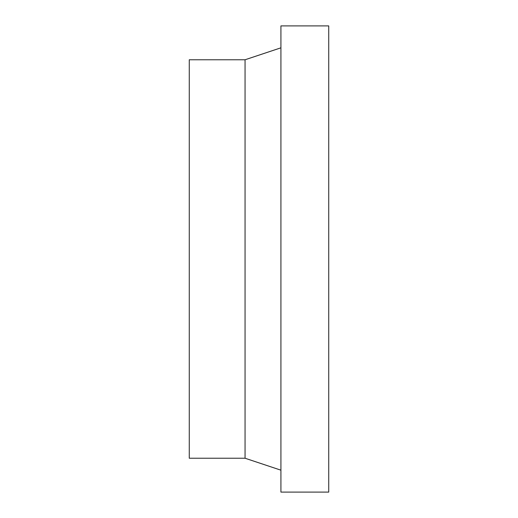<?xml version="1.0" encoding="UTF-8"?>
<svg xmlns="http://www.w3.org/2000/svg" width="518" height="518" viewBox="0 0 518 518"><rect width="100%" height="100%" fill="white"/><g stroke="black" fill="none" stroke-linecap="round" stroke-linejoin="round"><path stroke-width="0.78" d="M245.053 458.229L245.053 59.771L189.271 59.771L189.271 458.229L245.053 458.229L280.918 470.182M280.918 25.9L280.918 492.1L328.729 492.1L328.729 25.9L280.918 25.9M245.053 59.771L280.918 47.818"/></g></svg>
